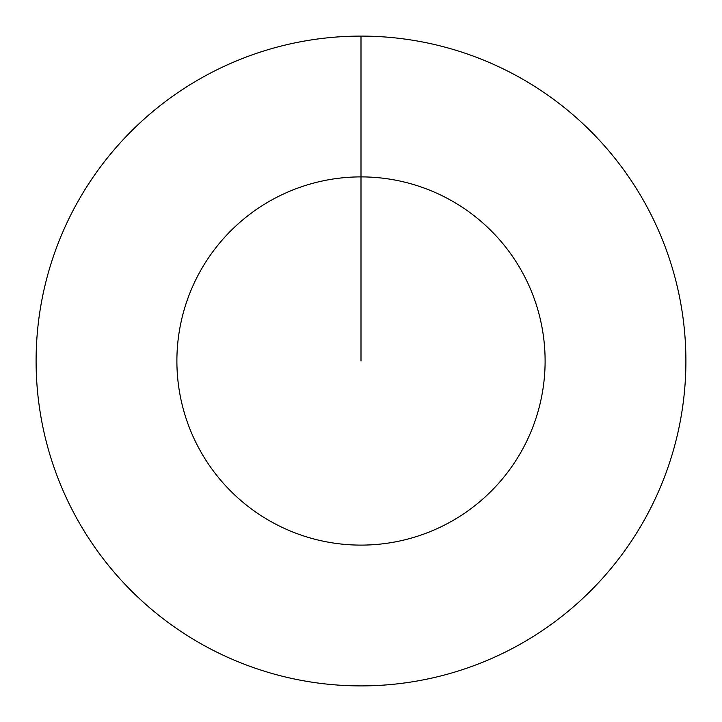 <?xml version="1.0" encoding="UTF-8"?>
<svg xmlns="http://www.w3.org/2000/svg" width="722" height="722" viewBox="0 0 722 722"><rect width="100%" height="100%" fill="white"/><g stroke="black" fill="none" stroke-linecap="round" stroke-linejoin="round"><path stroke-width="1.08" d="M361 36.1A324.9 324.9 0 0 1 685.9 361A324.9 324.9 0 0 1 361 685.9A324.9 324.9 0 0 1 36.1 361A324.9 324.9 0 0 1 361 36.1L361 176.89A184.11 184.11 0 0 1 545.11 361A184.11 184.11 0 0 1 361 545.11A184.11 184.11 0 0 1 176.89 361A184.11 184.11 0 0 1 361 176.89L361 361"/></g></svg>
